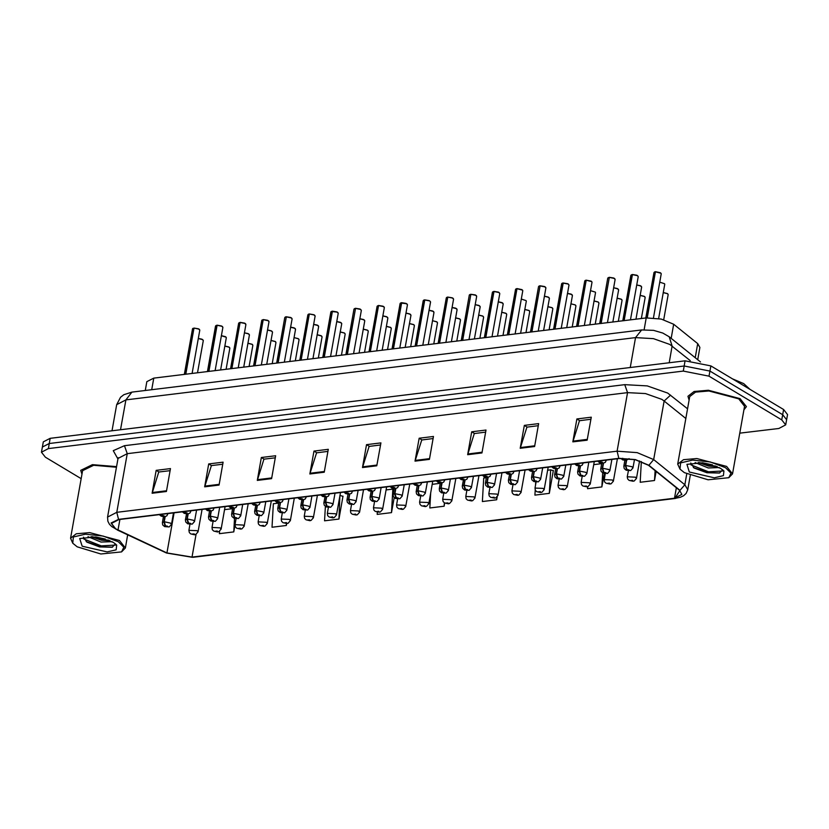 <?xml version="1.0" encoding="UTF-8"?>
<svg xmlns="http://www.w3.org/2000/svg" width="829" height="829" viewBox="0 0 829 829"><rect width="100%" height="100%" fill="white"/><g stroke="black" fill="none" stroke-linecap="round" stroke-linejoin="round"><path stroke-width="1.24" d="M145.303 390.5L146.878 381.651L153.779 378.086L646.216 317.973L661.262 319.061L673.687 324.253L697.738 343.662L699.914 347.455L697.717 359.765M743.965 409.837L746.421 406.676L740.131 398.676L708.391 390.272L694.101 391.516L687.946 396.262L689.158 400.075L687.946 396.262L694.101 391.516L708.391 390.272L740.131 398.676L746.421 406.676L743.965 409.837M115.677 528.757L111.49 523.41L118.848 519.607L619.139 458.53L635.19 459.701L648.444 465.235L679.583 490.343L681.894 494.395L674.537 498.198L192.048 557.098L166.961 552.922L115.677 528.757M115.304 528.798L166.639 553.005L192.359 557.285L674.847 498.384L680.008 490.333L648.879 465.224L635.294 459.546L618.838 458.344L118.547 519.42L111.096 522.964L115.304 528.798M739.81 433.204L778.814 428.448L785.716 424.873L787.55 414.573L783.623 409.567L710.826 365.89L709.914 371.04L684.194 365.962L49.263 443.474L42.372 447.049L49.263 443.474L684.194 365.962L709.914 371.04L782.7 414.718L709.914 371.04L708.992 376.19L683.272 371.112L48.351 448.624L41.45 452.199L45.377 457.204L81.159 478.675M786.628 419.723L782.7 414.718L786.628 419.723M587.16 440.147L591.243 417.246L576.891 418.997L572.818 441.898L587.16 440.147M590.87 419.298L579.492 420.686L572.818 441.898M579.668 420.666L576.891 418.997M534.57 446.562L538.643 423.671L524.301 425.422L520.229 448.313L534.57 446.562M538.28 425.712L526.892 427.111L520.229 448.313M527.078 427.08L524.301 425.422M481.981 452.986L486.053 430.096L471.711 431.847L467.639 454.738L481.981 452.986M485.69 432.137L474.302 433.526L467.639 454.738M474.478 433.505L471.711 431.847M429.381 459.401L433.463 436.51L419.122 438.261L415.039 461.152L429.381 459.401M433.101 438.562L421.712 439.95L415.039 461.152M421.888 439.93L419.122 438.261M166.422 491.504L170.505 468.613L156.163 470.364L152.08 493.255L166.422 491.504M170.142 470.654L158.753 472.053L152.08 493.255M158.93 472.022L156.163 470.364M219.022 485.089L223.094 462.188L208.753 463.939L204.67 486.841L219.022 485.089M222.732 464.24L211.343 465.629L204.67 486.841M211.519 465.608L208.753 463.939M271.611 478.665L275.684 455.774L261.342 457.525L257.27 480.416L271.611 478.665M275.321 457.815L263.933 459.204L257.27 480.416M264.119 459.183L261.342 457.525M324.201 472.25L328.284 449.349L313.932 451.1L309.859 473.991L324.201 472.25M327.911 451.401L316.533 452.789L309.859 473.991M316.709 452.769L313.932 451.1M376.791 465.825L380.874 442.935L366.532 444.686L362.449 467.577L376.791 465.825M380.511 444.976L369.123 446.365L362.449 467.577M369.299 446.344L366.532 444.686M116.588 466.603L92.465 464.603L80.745 470.395L81.957 474.198L80.745 470.395L92.465 464.603L116.588 466.603M785.716 424.873L781.788 419.868L708.992 376.19M535.265 490.043L534.964 495.141L549.306 493.39L553.389 470.499L552.839 470.561M587.668 486.747L587.564 488.716L601.906 486.965L604.3 473.494M641.345 461.504L640.154 482.302L654.495 480.551L656.122 471.421M377.319 512.135L377.195 514.405L391.537 512.654L394.2 497.669M325.424 506.467L324.595 520.819L338.947 519.068L343.019 496.177L342.47 496.239M278.699 503.068L273.352 503.721L272.005 527.244L286.347 525.493L286.699 523.524M219.55 531.368L219.416 533.658L233.757 531.907L235.001 524.964M486.354 477.711L483.721 478.032L482.374 501.555L496.716 499.804L497.245 496.872M430.624 493.286L429.785 507.98L444.126 506.229L444.696 503.058M440.209 483.348L432.22 484.323M444.126 506.229L444.323 502.83M391.537 512.654L392.884 489.131L386.076 489.96M392.884 489.131L393.972 489.473M338.947 519.068L339.931 495.587M340.294 495.545L342.978 496.405M286.347 525.493L286.461 523.534M232.545 508.695L224.555 509.68M233.757 531.907L234.534 518.394M496.716 499.804L496.861 497.255M549.306 493.39L550.663 469.867L547.586 470.24M550.663 469.867L553.347 470.727M535.555 484.892L535.721 482.063M601.719 463.629L593.74 464.603M601.906 486.965L602.704 472.903M654.495 480.551L655.065 470.571M710.826 365.89L685.106 360.812L50.186 438.323L43.284 441.898L41.45 452.199M194.048 328.046L198.432 328.771L199.789 330.149L199.001 329.144L193.986 328.118L198.929 329.04M193.976 328.16L185.53 374.211M160.992 514.457L161.728 516.104L164.111 515.814L161.924 515.4M162.028 515.389L161.199 514.436M193.986 328.118L185.779 374.18M164.816 516.726L163.904 521.835L165.199 526.529L167.593 526.228L165.396 525.814M165.499 525.804L164.225 521.793L170.494 523.078L171.479 524.332L169.199 526.933L164.702 526.612L162.722 524.923L162.339 522.705L163.904 521.835M165.137 516.674L164.225 521.793M189.945 524.353L188.888 530.301L197.043 530.684L198.027 531.928L195.758 534.529L193.945 534.539L194.141 533.835L191.748 534.125L193.945 534.539M193.841 534.55L194.774 534.757M118.309 541.772L103.086 536.083L85.377 534.208L73.418 537.005L72.776 543.192L77.19 546.788L100.848 553.927L121.562 551.886L123.801 547.264L118.309 541.772M121.562 551.886L125.366 548.01L119.469 540.508L89.719 532.632L76.32 533.793L70.548 538.249L72.776 543.192M116.474 467.235L93.677 465.276L82.579 470.717L70.548 538.249M112.081 541.669L101.076 542.062L87.947 536.653M110.06 540.715L101.397 540.239L90.993 536.643M82.164 546.176L107.128 551.917L116.195 549.793L116.682 545.099L113.335 542.373L95.397 536.964L79.698 538.508L82.164 546.176M83.563 537.151L86.952 542.187L99.729 546.891L112.174 547.213L115.552 543.948M115.573 545.099L101.283 545.886L83.77 538.954M105.356 539.005L95.863 537.016M112.578 547.119L101.117 546.798L86.185 541.648M108.754 540.176L102.413 539.524L92.237 536.695M725.51 467.639L710.277 461.96L692.578 460.074L680.619 462.883L679.977 469.069L684.391 472.665L708.049 479.794L728.764 477.753L731.002 473.141L725.51 467.639M728.764 477.753L732.556 473.887L726.67 466.385L696.909 458.51L683.521 459.67L677.749 464.126L679.977 469.069M732.556 473.887L744.587 406.355L738.701 398.842L708.94 390.977L695.552 392.138L689.769 396.594L677.749 464.126M749.799 389.267L743.737 383.672L732.245 378.739M719.282 467.546L708.277 467.939L695.148 462.53M717.261 466.592L708.598 466.116L698.194 462.52M689.355 472.053L714.329 477.794L723.396 475.659L723.883 470.976L720.536 468.25L702.598 462.841L686.889 464.385L689.355 472.053M690.764 463.028L694.153 468.064L706.919 472.768L719.375 473.09L722.753 469.815M722.774 470.976L708.484 471.763L690.961 464.831M712.557 464.882L703.065 462.893M719.769 472.996L708.318 472.675L693.386 467.525M715.955 466.053L709.614 465.401L699.427 462.572M217.115 325.227L221.498 325.952L222.866 327.331L222.079 326.336L217.063 325.3L221.996 326.232M216.804 325.331L215.55 326.025L216.908 325.258L208.607 371.392M184.069 511.638L184.794 513.296L187.188 512.996L184.991 512.581M185.095 512.571L184.276 511.617M217.063 325.3L208.856 371.361M240.192 322.408L244.576 323.144L245.933 324.512L245.146 323.517L240.13 322.481L245.073 323.414M240.13 322.522L231.674 368.573M207.136 508.83L207.872 510.477L210.265 510.187L208.069 509.762M208.172 509.752L207.343 508.799M240.13 322.481L231.933 368.542M263.27 319.59L267.643 320.326L269.01 321.693L268.223 320.699L263.207 319.673L268.15 320.595M263.197 319.714L254.752 365.755M230.213 506.011L230.949 507.659L233.332 507.369L231.146 506.954M231.25 506.933L230.421 505.98M263.207 319.673L255 365.724M286.337 316.771L290.72 317.507L292.077 318.885L291.3 317.88L286.285 316.854L291.217 317.776M286.274 316.896L277.829 362.936M253.291 503.193L254.016 504.84L256.41 504.55L254.213 504.136M254.316 504.125L253.498 503.172M286.285 316.854L278.078 362.905M213.022 521.534L211.965 527.493L220.12 527.866L221.094 529.12L218.835 531.71L217.022 531.721L217.219 531.016L214.825 531.306L217.022 531.721M216.918 531.741L217.84 531.938M236.099 518.716L235.032 524.674L243.187 525.047L244.172 526.301L241.902 528.902L240.089 528.912L240.286 528.197L237.902 528.487L240.089 528.912M239.985 528.923L240.918 529.12M259.166 515.897L258.109 521.856L266.264 522.229L267.249 523.482L264.979 526.083L263.166 526.094L263.363 525.379L260.969 525.679L263.166 526.094M263.062 526.104L263.995 526.301M282.243 513.078L281.186 519.037L289.331 519.41L290.316 520.664L288.046 523.265L286.243 523.275L286.44 522.571L284.046 522.861L286.243 523.275M286.14 523.286L287.062 523.482M187.893 513.918L186.981 519.016L188.276 523.71L190.67 523.42L188.473 522.995M188.577 522.985L187.292 518.975L193.561 520.26L194.546 521.514L192.266 524.115L187.779 523.804L185.8 522.115L185.416 519.887L186.981 519.016M188.204 513.866L187.292 518.975M210.96 511.099L210.058 516.198L211.343 520.892L213.737 520.602L211.54 520.187M211.644 520.166L210.369 516.156L216.638 517.451L217.623 518.695L215.343 521.306L210.846 520.985L208.877 519.296L208.483 517.068L210.058 516.198M211.281 511.047L210.369 516.156M234.037 508.281L233.125 513.379L234.42 518.073L236.814 517.783L234.617 517.369M234.721 517.358L233.446 513.348L239.716 514.633L240.69 515.876L238.41 518.488L233.923 518.166L231.944 516.477L231.56 514.249L233.125 513.379M234.358 508.229L233.446 513.348M257.114 505.462L256.202 510.56L257.498 515.255L259.881 514.964L257.695 514.55M257.798 514.54L256.513 510.529L262.783 511.814L263.767 513.068L261.487 515.669L257 515.348L255.021 513.659L254.627 511.441L256.202 510.56M257.425 505.41L256.513 510.529M309.414 313.953L313.797 314.688L315.155 316.067L314.367 315.061L309.352 314.036L314.295 314.958M309.341 314.077L300.896 360.128M276.358 500.374L277.093 502.022L279.487 501.732L277.29 501.317M277.394 501.307L276.565 500.353M309.352 314.036L301.145 360.097M331.32 311.497L337.372 312.139M332.18 311.248L330.916 311.942L332.242 311.176L323.973 357.309M299.435 497.555L300.16 499.203L302.554 498.913L300.357 498.498M300.461 498.488L299.642 497.535M332.491 311.144L336.864 311.87L338.232 313.248L337.444 312.243L332.429 311.217L324.222 357.278M360.48 309.331L361.299 310.429L360.522 309.435L355.496 308.398L359.941 309.051L355.558 308.326M355.496 308.44L347.05 354.491M322.512 494.747L323.237 496.395L325.631 496.094L323.434 495.68M323.538 495.669L322.719 494.716M355.496 308.398L347.299 354.46M378.635 305.507L383.019 306.243L384.376 307.611L383.589 306.616L378.573 305.58L383.516 306.512M378.563 305.621L370.117 351.672M345.579 491.929L346.315 493.576L348.698 493.286L346.512 492.861M346.615 492.851L345.786 491.898M378.573 305.58L370.366 351.641M280.181 502.643L279.28 507.752L280.565 512.446L282.958 512.146L280.762 511.731M280.865 511.721L279.591 507.711L285.86 508.996L286.844 510.249L284.565 512.85L280.067 512.529L278.098 510.84L277.705 508.623L279.28 507.752M280.503 502.592L279.591 507.711M303.259 499.835L302.347 504.934L303.642 509.628L306.036 509.338L303.839 508.913M303.942 508.902L302.658 504.892L308.937 506.177L309.911 507.431L307.632 510.032L303.145 509.721L301.165 508.022L300.782 505.804L302.347 504.934M303.569 499.773L302.658 504.892M326.336 497.017L325.424 502.115L326.719 506.809L329.103 506.519L326.916 506.104M327.02 506.084L325.735 502.073L332.004 503.358L332.989 504.612L330.709 507.213L326.222 506.902L324.243 505.213L323.849 502.985L325.424 502.115M326.647 496.965L325.735 502.073M349.403 494.198L348.501 499.296L349.786 503.991L352.18 503.7L349.983 503.286M350.087 503.276L348.812 499.255L355.081 500.55L356.066 501.794L353.786 504.405L349.289 504.084L347.31 502.395L346.926 500.167L348.501 499.296M349.724 494.146L348.812 499.255M305.321 510.27L304.253 516.218L312.409 516.602L313.393 517.845L311.124 520.446L309.31 520.457L309.507 519.752L307.124 520.042L309.31 520.457M309.207 520.467L310.139 520.674M328.388 507.452L327.331 513.4L335.486 513.783L336.47 515.027L334.201 517.628L332.388 517.638L332.584 516.933L330.191 517.223L332.388 517.638M332.284 517.659L333.217 517.856M351.465 504.633L350.408 510.591L358.553 510.965L359.537 512.218L357.268 514.809L355.465 514.819L355.651 514.115L353.268 514.405L355.465 514.819M355.351 514.84L356.283 515.037M400.542 303.051L406.593 303.694M401.402 302.803L400.138 303.497L401.464 302.72L393.195 348.854M368.656 489.11L369.382 490.758L371.775 490.467L369.579 490.053M369.682 490.032L368.864 489.079M401.702 302.689L406.086 303.424L407.453 304.803L406.666 303.797L401.65 302.772L393.443 348.822M429.702 300.886L430.52 301.984L429.733 300.979L424.717 299.953L429.163 300.606L424.78 299.87M424.469 299.984L423.215 300.678L424.572 299.911L416.272 346.035M391.723 486.291L392.459 487.939L394.853 487.649L392.656 487.234M392.759 487.224L391.941 486.271M424.717 299.953L416.521 346.004M447.857 297.062L452.24 297.787L453.598 299.165L452.81 298.16L447.795 297.134L452.738 298.057M447.784 297.176L439.339 343.227M414.801 483.473L415.536 485.12L417.92 484.83L415.733 484.416M415.837 484.405L415.008 483.452M447.795 297.134L439.588 343.196M470.924 294.243L475.307 294.969L476.675 296.347L475.887 295.342L470.872 294.316L475.805 295.248M470.862 294.357L462.416 340.408M437.878 480.654L438.603 482.302L440.997 482.012L438.8 481.597M438.904 481.587L438.085 480.633M470.872 294.316L462.665 340.377M498.923 292.44L499.742 293.528L498.954 292.533L493.939 291.497L498.384 292.16L494.001 291.425M493.69 291.528L492.436 292.233L493.794 291.466L485.483 337.59M460.945 477.846L461.68 479.494L464.074 479.193L461.877 478.779M461.981 478.768L461.152 477.815M493.939 291.497L485.742 337.558M522.591 290.15L517.016 288.689L521.959 289.611M517.006 288.73L508.56 334.771M484.022 475.027L484.758 476.675L487.141 476.385L484.955 475.97M485.058 475.95L484.229 474.996M517.016 288.689L508.809 334.74M372.48 491.379L371.568 496.478L372.863 501.172L375.257 500.882L373.06 500.467M373.164 500.457L371.879 496.447L378.148 497.732L379.133 498.985L376.853 501.586L372.366 501.265L370.387 499.576L370.003 497.348L371.568 496.478M372.791 491.328L371.879 496.447M395.557 488.561L394.645 493.669L395.941 498.353L398.324 498.063L396.127 497.649M396.241 497.638L394.956 493.628L401.226 494.913L402.21 496.167L399.93 498.768L395.443 498.447L393.464 496.758L393.07 494.54L394.645 493.669M395.868 488.509L394.956 493.628M418.624 485.742L417.712 490.851L419.008 495.545L421.401 495.245L419.205 494.83M419.308 494.82L418.034 490.809L424.303 492.094L425.287 493.348L423.008 495.949L418.51 495.628L416.531 493.939L416.148 491.721L417.712 490.851M418.946 485.69L418.034 490.809M441.702 482.934L440.79 488.032L442.085 492.727L444.479 492.436L442.282 492.011M442.385 492.001L441.101 487.991L447.37 489.276L448.354 490.53L446.075 493.131L441.588 492.82L439.608 491.12L439.225 488.903L440.79 488.032M442.012 482.872L441.101 487.991M464.768 480.115L463.867 485.214L465.152 489.908L467.546 489.618L465.349 489.203M465.452 489.183L464.178 485.172L470.447 486.457L471.432 487.711L469.152 490.312L464.654 490.001L462.686 488.312L462.292 486.084L463.867 485.214M465.09 480.064L464.178 485.172M487.846 477.297L486.934 482.395L488.229 487.089L490.623 486.799L488.426 486.385M488.53 486.374L487.255 482.364L493.524 483.649L494.498 484.892L492.219 487.504L487.732 487.183L485.753 485.493L485.369 483.266L486.934 482.395M488.167 477.245L487.255 482.364M374.542 501.814L373.475 507.773L381.63 508.146L382.615 509.4L380.345 512.001L378.532 512.011L378.729 511.296L376.335 511.597L378.532 512.011M378.428 512.021L379.361 512.218M397.609 498.996L396.552 504.954L404.707 505.327L405.682 506.581L403.422 509.182L401.609 509.193L401.806 508.488L399.412 508.778L401.609 509.193M401.505 509.203L402.438 509.4M420.686 496.177L419.619 502.136L427.774 502.509L428.759 503.763L426.489 506.364L424.676 506.374L424.873 505.669L422.489 505.959L424.676 506.374M424.572 506.384L425.505 506.581M443.753 493.369L442.696 499.317L450.852 499.7L451.836 500.944L449.567 503.545L447.753 503.555L447.95 502.851L445.556 503.141L447.753 503.555M447.65 503.566L448.582 503.773M466.831 490.55L465.774 496.498L473.929 496.882L474.903 498.136L472.644 500.726L470.831 500.737L471.027 500.032L468.634 500.322L470.831 500.737M470.727 500.757L471.649 500.954M489.908 487.732L488.841 493.69L496.996 494.063L497.98 495.317L495.711 497.918L493.897 497.928L494.094 497.213L491.711 497.504L493.897 497.928M493.794 497.939L494.726 498.136M540.145 285.787L544.529 286.523L545.886 287.901L545.109 286.896L540.093 285.87L545.026 286.793M540.083 285.912L531.638 331.952M507.099 472.209L507.825 473.856L510.218 473.566L508.022 473.152M508.125 473.131L507.307 472.188M540.093 285.87L531.886 331.921M568.145 283.984L568.963 285.083L568.176 284.078L563.16 283.052L567.606 283.705L563.223 282.969M562.912 283.083L561.658 283.777L563.015 283.01L554.705 329.144M530.166 469.39L530.902 471.038L533.296 470.748L531.099 470.333M531.202 470.323L530.373 469.369M563.16 283.052L554.964 329.113M591.813 281.705L586.238 280.233L591.181 281.155M586.227 280.275L577.782 326.325M553.244 466.572L553.969 468.219L556.363 467.929L554.166 467.515M554.269 467.504L553.451 466.551M586.238 280.233L578.031 326.294M609.367 277.342L613.75 278.067L615.108 279.446L614.33 278.451L609.305 277.414L614.248 278.347M609.305 277.456L600.859 323.507M576.321 463.763L577.046 465.411L579.44 465.11L577.243 464.696M577.347 464.686L576.528 463.732M609.305 277.414L601.108 323.476M637.366 275.539L638.185 276.627L637.397 275.632L632.382 274.596L636.827 275.259L632.444 274.523M632.133 274.627L630.879 275.332L632.237 274.565L623.926 320.688M599.388 460.945L600.123 462.592L602.507 462.302L600.32 461.877M600.424 461.867L599.595 460.914M632.382 274.596L624.175 320.657M661.034 273.249L655.459 271.788L660.402 272.71M655.449 271.829L647.003 317.88M622.579 458.302L623.19 459.774L625.584 459.484L623.387 459.069M623.491 459.048L622.786 458.302M655.459 271.788L647.252 317.859M510.923 474.478L510.011 479.576L511.306 484.271L513.69 483.981L511.503 483.566M511.607 483.556L510.322 479.545L516.591 480.83L517.576 482.084L515.296 484.685L510.809 484.364L508.83 482.675L508.436 480.457L510.011 479.576M511.234 474.426L510.322 479.545M533.99 471.66L533.088 476.768L534.373 481.452L536.767 481.162L534.57 480.747M534.674 480.737L533.399 476.727L539.669 478.012L540.653 479.266L538.373 481.867L533.876 481.545L531.907 479.856L531.513 477.639L533.088 476.768M534.311 471.608L533.399 476.727M557.067 468.851L556.155 473.95L557.451 478.644L559.844 478.354L557.648 477.929M557.751 477.918L556.477 473.908L562.746 475.193L563.72 476.447L561.44 479.048L556.953 478.727L554.974 477.038L554.591 474.82L556.155 473.95M557.378 468.789L556.477 473.908M580.145 466.033L579.233 471.131L580.528 475.825L582.911 475.535L580.725 475.121M580.828 475.1L579.544 471.09L585.813 472.375L586.797 473.628L584.518 476.229L580.031 475.919L578.051 474.229L577.658 472.002L579.233 471.131M580.455 465.981L579.544 471.09M603.211 463.214L602.31 468.312L603.595 473.007L605.989 472.717L603.792 472.302M603.895 472.281L602.621 468.271L608.89 469.566L609.875 470.81L607.595 473.421L603.097 473.1L601.118 471.411L600.735 469.183L602.31 468.312M603.533 463.162L602.621 468.271M626.289 460.396L625.377 465.494L626.672 470.188L629.066 469.898L626.869 469.483M626.973 469.473L625.688 465.463L631.967 466.748L632.941 467.991L630.662 470.603L626.175 470.281L624.196 468.592L623.812 466.364L625.377 465.494M626.6 460.344L625.688 465.463M512.975 484.913L511.918 490.872L520.073 491.245L521.058 492.499L518.788 495.1L516.975 495.11L517.172 494.395L514.778 494.695L516.975 495.11M516.871 495.12L517.804 495.317M536.052 482.095L534.995 488.053L543.14 488.426L544.125 489.68L541.855 492.281L540.052 492.291L540.249 491.587L537.855 491.877L540.052 492.291M539.948 492.302L540.871 492.499M559.129 479.286L558.062 485.234L566.217 485.607L567.202 486.861L564.932 489.462L563.119 489.473L563.316 488.768L560.932 489.058L563.119 489.473M563.015 489.483L563.948 489.68M582.196 476.468L581.139 482.416L589.295 482.799L590.279 484.043L588.01 486.644L586.196 486.654L586.393 485.949L583.999 486.24L586.196 486.654M586.093 486.675L587.025 486.872M605.274 473.649L604.217 479.608L612.362 479.981L613.346 481.234L611.077 483.825L609.274 483.835L609.46 483.131L607.077 483.421L609.274 483.835M609.17 483.856L610.092 484.053M628.351 470.831L627.284 476.789L635.439 477.162L636.423 478.416L634.154 481.017L632.34 481.027L632.537 480.312L630.144 480.602L632.34 481.027M632.237 481.038L633.169 481.234M151.707 389.713L153.779 378.086M695.23 357.755L697.738 343.662M671.179 338.356L673.687 324.253M644.123 329.704L646.216 317.973M117.946 458.965L113.293 450.644L124.464 445.681L624.755 384.615L627.522 392.614L127.231 453.681L118.039 458.447L118.257 457.743M624.755 384.615L647.211 385.879L667.614 393.07L687.593 408.842M648.879 465.224L653.718 459.598L664.164 400.987L661.811 399.371L645.49 393.62L627.522 392.614L617.087 451.214L637.159 452.675L653.718 459.598L684.858 484.706L687.749 489.763L690.288 475.504M118.547 519.42L116.796 512.291L107.594 517.047L107.894 521.192L109.469 524.197L111.801 526.602L117.697 530.063M117.179 529.897L166.121 552.839L192.359 557.285M674.847 498.384L680.34 497.338L683.573 495.794L686.08 493.504L687.749 489.763M680.008 490.333L684.858 484.706L686.764 473.96M166.121 552.839L166.639 553.005M618.838 458.344L617.087 451.214L116.796 512.291L127.231 453.681L124.464 445.681M683.272 371.112L685.106 360.812M48.351 448.624L50.186 438.323M781.788 419.868L783.623 409.567M685.873 418.5L664.164 400.987L670.547 395.091M118.019 529.99L119.894 519.472M166.961 552.922L174.1 512.861M192.048 557.098L196.1 534.394M674.537 498.198L676.391 487.773M376.926 465.059L362.636 466.81M324.336 471.483L310.046 473.224M271.746 477.908L257.456 479.649M219.157 484.323L204.867 486.074M166.556 490.747L152.267 492.488M429.526 458.644L415.225 460.385M482.115 452.219L467.825 453.971M534.705 445.805L520.415 447.546M587.295 439.38L573.005 441.132M690.236 360.615L669.811 344.408L653.49 338.657L635.522 337.641L125.863 399.858L116.661 404.625L120.485 397.257L123.801 394.687L131.946 392.127L641.605 329.911L635.522 337.641L630.206 367.516M120.537 429.733L125.863 399.858L131.946 392.127M669.169 362.76L672.153 346.025L669.19 336.75L700.474 361.983M199.001 329.092L199.571 329.59M193.737 328.149L192.483 328.844L184.37 374.345M167.966 513.607L166.867 515.866L164.65 516.747L161.23 516.198L159.344 514.664M192.877 328.398L192.483 328.844M198.318 338.429L201.903 339.196L203.26 340.564L202.483 339.569L198.297 338.512M202.473 339.507L203.043 340.004M198.307 338.439L202.4 339.465M228.949 347.061L224.866 346.035L229.001 347.071L229.82 348.17L229.032 347.164L224.846 346.107M229.022 347.102L229.592 347.61M222.068 326.274L222.638 326.771M191.043 510.788L189.934 513.047L187.727 513.939L184.297 513.379L182.411 511.845M215.954 325.579L216.835 325.279M245.146 323.455L245.716 323.952M239.882 322.512L238.628 323.217L230.524 368.718M214.12 507.97L213.012 510.229L210.794 511.12L207.374 510.56L205.488 509.027M239.032 322.761L239.913 322.46M268.223 320.636L268.783 321.134M262.959 319.704L261.705 320.398L253.591 365.9M237.187 505.162L236.089 507.41L233.871 508.301L230.452 507.752L228.566 506.208M262.099 319.942L261.705 320.398M291.29 317.818L291.86 318.326M286.026 316.885L284.772 317.58L276.668 363.081M260.265 502.343L259.156 504.602L256.938 505.483L253.519 504.934L251.633 503.39M285.176 317.134L286.057 316.823M252.026 344.242L247.933 343.216L252.068 344.253L252.886 345.351L252.099 344.346L247.923 343.289M252.099 344.294L252.669 344.791M275.145 341.434L271.01 340.408L275.145 341.434L275.964 342.532L275.176 341.527L271 340.47M275.176 341.475L275.746 341.973M294.088 337.579L298.222 338.626L299.031 339.714L298.253 338.719L294.067 337.662M294.077 337.59L298.171 338.615M298.243 338.657L298.813 339.154M321.248 335.797L317.155 334.761L321.289 335.807L322.108 336.895L321.32 335.9L317.144 334.843M321.32 335.838L321.89 336.336M226.12 337.185L221.374 335.693M221.384 335.621L225.478 336.647M248.555 333.828L244.462 332.802L248.047 333.559L249.415 334.937L248.627 333.932L244.441 332.875M248.627 333.869L249.187 334.377M271.622 331.009L267.529 329.983L271.124 330.74L272.482 332.118L271.705 331.113L267.518 330.056M271.694 331.051L272.264 331.559M290.606 327.165L294.202 327.921L295.559 329.3L294.772 328.294L290.596 327.237M294.772 328.243L295.342 328.74M290.606 327.175L294.699 328.191M314.367 315.01L314.937 315.507M309.103 314.067L307.849 314.761L299.746 360.263M283.331 499.524L282.233 501.783L280.015 502.664L276.596 502.115L274.71 500.581M308.243 314.315L309.134 314.004M337.444 312.191L338.004 312.688M306.409 496.706L305.31 498.965L303.093 499.846L299.663 499.296L297.787 497.763M360.511 309.372L361.081 309.87M355.247 308.429L353.993 309.134L345.89 354.636M329.486 493.887L328.377 496.146L326.16 497.037L322.74 496.478L320.854 494.944M354.397 308.678L355.278 308.378M383.589 306.554L384.159 307.051M378.325 305.611L377.071 306.315L368.967 351.817M352.553 491.079L351.455 493.328L349.237 494.219L345.817 493.669L343.931 492.125M377.464 305.86L378.356 305.559M317.776 325.382L313.683 324.346L317.269 325.103L318.637 326.481L317.849 325.486L313.663 324.429M317.839 325.424L318.409 325.921M340.843 322.564L336.75 321.528L340.346 322.294L341.703 323.662L340.916 322.668L336.74 321.611M340.916 322.605L341.486 323.103M363.921 319.745L359.827 318.709L363.413 319.476L364.781 320.844L363.993 319.849L359.817 318.792M363.993 319.787L364.563 320.284M386.988 316.927L382.905 315.901L386.49 316.657L387.858 318.035L387.07 317.03L382.884 315.973M387.06 316.968L387.63 317.476M344.367 332.989L340.232 331.952L344.367 332.989L345.185 334.087L344.398 333.082L340.222 332.025M344.398 333.02L344.957 333.527M363.309 329.134L367.434 330.17L368.252 331.268L367.475 330.263L363.289 329.206M363.299 329.144L367.392 330.16M367.465 330.211L368.035 330.709M390.469 327.341L386.376 326.315L390.511 327.351L391.329 328.45L390.542 327.445L386.366 326.388M390.542 327.393L391.112 327.89M406.656 303.735L407.226 304.243M375.63 488.26L374.532 490.519L372.314 491.4L368.884 490.851L366.998 489.307M429.733 300.917L430.303 301.424M398.708 485.442L397.599 487.701L395.381 488.582L391.962 488.032L390.076 486.499M423.619 300.233L424.5 299.922M452.81 298.108L453.38 298.606M447.546 297.165L446.292 297.86L438.178 343.361M421.774 482.623L420.676 484.882L418.458 485.763L415.039 485.214L413.153 483.68M446.686 297.414L447.567 297.103M475.877 295.29L476.447 295.787M470.623 294.347L469.359 295.041L461.256 340.543M444.852 479.804L443.743 482.063L441.536 482.955L438.106 482.395L436.22 480.861M469.763 294.596L469.359 295.041M498.954 292.471L499.524 292.969M467.929 476.986L466.82 479.245L464.603 480.136L461.183 479.576L459.297 478.043M492.84 291.777L493.721 291.476M516.768 288.72L515.514 289.414L507.4 334.916M490.996 474.178L489.898 476.426L487.68 477.317L484.26 476.768L482.374 475.224M515.907 288.958L516.788 288.658M410.065 314.108L405.972 313.082L409.567 313.839L410.925 315.217L410.137 314.212L405.961 313.155M410.137 314.16L410.707 314.657M433.142 311.289L429.049 310.264L432.634 311.02L434.002 312.398L433.215 311.393L429.039 310.336M433.215 311.341L433.774 311.839M456.209 308.481L452.126 307.445L455.712 308.212L457.069 309.58L456.292 308.585L452.106 307.528M456.282 308.523L456.852 309.02M475.193 304.626L478.789 305.393L480.146 306.761L479.359 305.766L475.183 304.709M479.359 305.704L479.929 306.202M475.193 304.637L479.286 305.663M502.364 302.844L498.27 301.808L501.856 302.575L503.224 303.953L502.436 302.948L498.25 301.891M502.436 302.886L502.996 303.393M526.073 300.575L521.327 299.072M413.588 324.533L409.453 323.507L413.588 324.533L414.407 325.631L413.619 324.636L409.433 323.579M413.609 324.574L414.179 325.072M436.614 321.714L432.52 320.678L436.655 321.725L437.474 322.813L436.686 321.818L432.51 320.761M436.686 321.756L437.256 322.253M459.691 318.896L455.598 317.859L459.732 318.906L460.551 320.004L459.763 318.999L455.587 317.942M459.763 318.937L460.333 319.434M482.768 316.077L478.675 315.051L482.81 316.087L483.628 317.186L482.841 316.181L478.654 315.124M482.83 316.118L483.4 316.626M505.835 313.258L501.742 312.232L505.877 313.269L506.695 314.367L505.908 313.362L501.732 312.305M505.908 313.31L506.478 313.808M528.912 310.45L524.819 309.414L528.954 310.45L529.772 311.549L528.985 310.543L524.809 309.486M528.985 310.492L529.555 310.989M545.099 286.834L545.669 287.342M539.834 285.901L538.581 286.596L530.477 332.097M514.073 471.359L512.964 473.618L510.747 474.499L507.327 473.95L505.441 472.406M538.985 286.15L539.866 285.839M568.176 284.026L568.746 284.523M537.14 468.54L536.042 470.799L533.824 471.68L530.405 471.131L528.519 469.597M562.052 283.331L562.943 283.021M585.989 280.264L584.725 280.958L576.621 326.46M560.217 465.722L559.119 467.981L556.901 468.862L553.471 468.312L551.596 466.779M585.129 280.513L586.01 280.202M614.32 278.389L614.89 278.886M609.056 277.446L607.802 278.15L599.699 323.652M583.295 462.903L582.186 465.162L579.968 466.053L576.549 465.494L574.663 463.96M608.206 277.694L609.087 277.394M637.397 275.57L637.967 276.067M606.362 460.095L605.263 462.344L603.046 463.235L599.626 462.686L597.74 461.142M631.273 274.876L632.164 274.575M655.211 271.819L653.946 272.513L645.843 318.015M654.35 272.067L655.231 271.757M544.415 296.181L548.01 296.937L549.368 298.316L548.58 297.31L544.404 296.254M548.58 297.259L549.15 297.756M544.415 296.191L548.508 297.207M571.585 294.399L567.492 293.362L571.077 294.119L572.445 295.497L571.658 294.492L567.471 293.435M571.647 294.44L572.217 294.937M595.295 292.119L590.549 290.627M617.729 288.761L613.636 287.725L617.232 288.492L618.589 289.86L617.802 288.865L613.626 287.808M617.802 288.803L618.372 289.3M640.796 285.943L636.713 284.917L640.299 285.673L641.667 287.052L640.879 286.046L636.693 284.989M640.869 285.984L641.439 286.492M664.516 283.673L659.77 282.171M547.896 306.595L552.031 307.632L552.839 308.73L552.062 307.735L547.876 306.678M547.886 306.606L551.979 307.632M552.052 307.673L552.622 308.17M575.057 304.813L570.963 303.777L575.098 304.823L575.917 305.911L575.129 304.917L570.953 303.86M575.129 304.854L575.699 305.352M598.134 301.994L594.041 300.958L598.175 302.005L598.994 303.103L598.206 302.098L594.03 301.041M598.206 302.036L598.766 302.544M617.118 298.15L621.253 299.186L622.061 300.285L621.284 299.279L617.097 298.222M617.108 298.16L621.201 299.176M621.273 299.217L621.843 299.725M644.278 296.357L640.185 295.331L644.32 296.367L645.138 297.466L644.351 296.461L640.175 295.404M644.351 296.409L644.921 296.906M667.355 293.549L663.262 292.513L667.397 293.549L668.215 294.647L667.428 293.653L663.241 292.585M667.428 293.59L667.987 294.088M193.022 557.295L675.511 498.395M107.594 517.047L118.039 458.447M641.605 329.911L653.584 330.388L662.765 333.04L669.19 336.75M116.661 404.625L111.998 430.779M199.789 330.149L192.079 373.402M203.26 340.564L197.53 372.739M173.499 512.933L171.479 524.332M163.396 516.747L162.339 522.705M229.82 348.17L226.058 369.257M188.888 530.301L189.281 532.529L190.67 533.917L194.649 534.767M202.027 509.452L198.027 531.928M127.707 534.84L125.366 548.01M222.866 327.331L215.157 370.594M215.55 326.025L207.447 371.527M245.933 324.512L238.234 367.775M238.628 323.217L239.944 322.44M269.01 321.693L261.301 364.957M292.077 318.885L284.378 362.138M284.772 317.58L286.088 316.802M252.886 345.351L249.135 366.439M211.965 527.493L212.348 529.71L213.747 531.099L217.726 531.959M225.105 506.633L221.094 529.12M275.964 342.532L272.202 363.63M235.032 524.674L235.426 526.892L236.814 528.28L240.804 529.14M248.172 503.814L244.172 526.301M299.031 339.714L295.279 360.812M258.109 521.856L258.493 524.073L259.892 525.462L263.871 526.322M271.249 500.996L267.249 523.482M322.108 336.895L318.357 357.993M281.186 519.037L281.57 521.265L282.958 522.653L286.948 523.503M294.326 498.188L290.316 520.664M225.519 336.657L221.384 335.61M226.338 337.745L220.607 369.921M196.577 510.115L194.546 521.514M186.473 513.928L185.416 519.887M249.415 334.937L243.685 367.112M219.654 507.296L217.623 518.695M209.55 511.12L208.483 517.068M272.482 332.118L266.751 364.294M242.721 504.478L240.69 515.876M232.617 508.301L231.56 514.249M295.559 329.3L289.829 361.475M265.798 501.669L263.767 513.068M255.695 505.483L254.627 511.441M315.155 316.067L307.445 359.32M307.849 314.761L309.165 313.984M338.232 313.248L330.522 356.511M330.916 311.942L322.813 357.444M361.299 310.429L353.6 353.693M353.993 309.134L355.309 308.357M384.376 307.611L376.667 350.874M377.071 306.315L378.387 305.538M318.637 326.481L312.906 358.656M288.875 498.851L286.844 510.249M278.762 502.664L277.705 508.623M341.703 323.662L335.973 355.838M311.942 496.032L309.911 507.431M301.839 499.846L300.782 505.804M364.781 320.844L359.05 353.03M335.02 493.214L332.989 504.612M324.916 497.027L323.849 502.985M387.858 318.035L382.117 350.211M358.097 490.395L356.066 501.794M347.983 494.219L346.926 500.167M345.185 334.087L341.424 355.175M304.253 516.218L304.647 518.446L306.036 519.835L310.015 520.685M317.393 495.369L313.393 517.845M368.252 331.268L364.501 352.356M327.331 513.4L327.714 515.628L329.113 517.016L333.092 517.866M340.47 492.55L336.47 515.027M391.329 328.45L387.568 349.537M350.408 510.591L350.791 512.809L352.18 514.198L356.169 515.058M363.548 489.732L359.537 512.218M407.453 304.803L399.744 348.056M400.138 303.497L392.034 348.999M430.52 301.984L422.821 345.237M423.215 300.678L415.111 346.18M453.598 299.165L445.888 342.418M446.292 297.86L447.608 297.083M476.675 296.347L468.965 339.61M499.742 293.528L492.043 336.792M492.436 292.233L484.333 337.735M522.001 289.622L517.078 288.606M522.819 290.71L515.11 333.973M515.514 289.414L516.83 288.637M410.925 315.217L405.194 347.392M381.164 487.587L379.133 498.985M371.06 491.4L370.003 497.348M434.002 312.398L428.272 344.574M404.241 484.768L402.21 496.167M394.138 488.582L393.07 494.54M457.069 309.58L451.339 341.755M427.308 481.95L425.287 493.348M417.205 485.763L416.148 491.721M480.146 306.761L474.416 338.937M450.385 479.131L448.354 490.53M440.282 482.944L439.225 488.903M503.224 303.953L497.493 336.128M473.463 476.312L471.432 487.711M463.359 480.136L462.292 486.084M526.291 301.134L520.56 333.31M496.53 473.494L494.498 484.892M486.426 477.317L485.369 483.266M414.407 325.631L410.645 346.729M373.475 507.773L373.869 509.99L375.257 511.379L379.236 512.239M386.615 486.913L382.615 509.4M437.474 322.813L433.722 343.911M396.552 504.954L396.936 507.172L398.334 508.571L402.314 509.42M409.692 484.095L405.682 506.581M460.551 320.004L456.789 341.092M419.619 502.136L420.013 504.364L421.401 505.752L425.391 506.602M432.769 481.286L428.759 503.763M483.628 317.186L479.867 338.273M442.696 499.317L443.09 501.545L444.479 502.934L448.458 503.783M455.836 478.468L451.836 500.944M506.695 314.367L502.944 335.455M465.774 496.498L466.157 498.726L467.556 500.115L471.535 500.975M478.913 475.649L474.903 498.136M529.772 311.549L526.011 332.647M488.841 493.69L489.234 495.908L490.623 497.296L494.612 498.156M501.98 472.831L497.98 495.317M545.886 287.901L538.187 331.154M538.581 286.596L539.897 285.818M568.963 285.083L561.264 328.336M561.658 283.777L553.554 329.279M591.222 281.166L586.3 280.161M592.041 282.264L584.331 325.528M584.725 280.958L586.051 280.192M615.108 279.446L607.408 322.709M607.802 278.15L609.118 277.373M638.185 276.627L630.475 319.89M630.879 275.332L622.776 320.833M660.444 272.72L655.521 271.705M661.262 273.819L653.407 317.87M629.076 458.644L626.123 460.416L622.693 459.867L620.838 458.375M653.946 272.513L655.273 271.736M549.368 298.316L543.637 330.491M519.607 470.685L517.576 482.084M509.503 474.499L508.436 480.457M572.445 295.497L566.715 327.673M542.684 467.867L540.653 479.266M532.57 471.68L531.513 477.639M595.512 292.678L589.782 324.854M565.751 465.048L563.72 476.447M555.648 468.862L554.591 474.82M618.589 289.86L612.859 322.035M588.828 462.23L586.797 473.628M578.725 466.043L577.658 472.002M641.667 287.052L635.926 319.227M611.906 459.411L609.875 470.81M601.792 463.235L600.735 469.183M664.734 284.233L658.63 318.533M634.454 459.535L632.941 467.991M624.869 460.416L623.812 466.364M552.839 308.73L549.088 329.828M511.918 490.872L512.301 493.089L513.7 494.478L517.679 495.338M525.058 470.012L521.058 492.499M575.917 305.911L572.165 327.009M534.995 488.053L535.379 490.271L536.767 491.67L540.757 492.519M548.135 467.204L544.125 489.68M598.994 303.103L595.232 324.191M558.062 485.234L558.456 487.462L559.844 488.851L563.834 489.701M571.202 464.385L567.202 486.861M622.061 300.285L618.31 321.372M581.139 482.416L581.523 484.644L582.922 486.032L586.901 486.882M594.279 461.566L590.279 484.043M645.138 297.466L641.377 318.554M604.217 479.608L604.6 481.825L605.989 483.214L609.978 484.074M617.356 458.748L613.346 481.234M668.215 294.647L663.749 319.704M627.284 476.789L627.677 479.007L629.066 480.395L633.045 481.255M639.542 460.883L636.423 478.416"/></g></svg>
